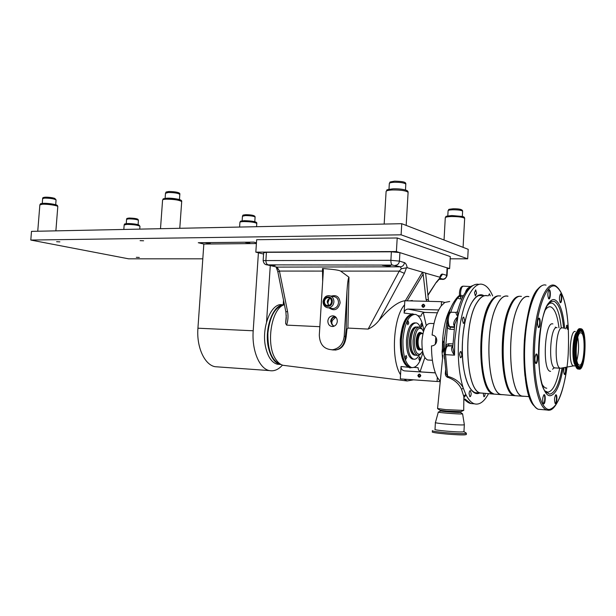 <?xml version="1.0" encoding="UTF-8"?>
<svg xmlns="http://www.w3.org/2000/svg" width="616" height="616" viewBox="0 0 616 616"><rect width="100%" height="100%" fill="white"/><g stroke="black" fill="none" stroke-linecap="round" stroke-linejoin="round"><path stroke-width="0.92" d="M140.094 240.656L143.605 240.787L140.094 240.656M56.618 241.711L59.875 241.857L56.618 241.711M136.321 257.326L139.301 257.457L136.321 257.326M246.916 242.773L248.81 242.827L246.916 242.773M207.423 243.181L209.248 243.243L207.423 243.181M450.165 258.82L467.683 258.82L468.198 249.318L401.755 223.7L31.501 231.362L30.8 240.055L128.613 258.82L202.803 258.82M467.683 258.82L401.108 234.827L401.755 223.7M401.108 234.827L30.8 240.055M447.455 268.576L449.626 268.584L450.288 256.587L397.205 237.984L256.656 239.709L255.825 252.152L263.586 254.046M449.626 268.584L447.455 267.891M399.099 252.414L396.404 251.551L255.825 252.152M396.404 251.551L397.205 237.984M256.449 242.827L253.761 242.126L198.283 242.719L203.842 244.059L197.929 328.205C196.389 347.147 204.635 364.949 215.13 366.705L218.418 366.936M258.412 252.783L253.199 330.777C251.682 350.419 259.467 368.83 269.415 370.578C274.043 371.479 278.386 369.662 282.451 365.126M283.522 300.208L283.221 304.851M266.559 321.906L270.278 265.611M205.836 242.889L210.241 243.435M245.376 242.473L249.796 243.02M253.761 242.126L198.283 242.743M256.402 243.543L203.842 244.059M253.754 242.15L256.449 242.85M422.607 351.312L420.405 354.046C416.462 355.032 414.468 350.535 414.414 340.571C415.746 330.215 418.356 326.465 422.26 329.329L423.477 331.539M420.851 353.723L419.527 354.978L417.563 355.34C414.399 353.776 412.897 348.825 413.059 340.471C413.96 331.616 416.17 327.158 419.688 327.081L421.629 328.52M416.416 355.278L415.538 355.224C412.358 353.669 410.849 348.718 411.011 340.379C411.912 331.531 414.129 327.073 417.663 326.996L418.811 327.042M420.266 349.857C417.548 350.658 416.17 347.64 416.123 340.794C416.878 334.342 418.51 331.654 421.021 332.755M388.157 266.05L390.498 265.75L384.746 265.08L382.421 265.38L388.157 266.05M273.481 265.558L275.252 265.334L267.76 264.88L273.481 265.558M285.347 365.588L283.006 365.296C280.496 364.587 278.224 362.793 276.199 359.898C265.35 345.815 271.14 308.054 284.423 304.697M423.346 312.728L426.257 325.517M424.855 357.58L420.143 371.494M413.544 379.826L407.137 380.973L404.011 379.156M435.358 372.911L404.581 370.886C402.294 370.478 401.108 369.023 401.024 366.505L400.546 374.805L400.138 374.081C390.69 358.435 393.432 316.763 404.589 304.812L404.119 313.051C404.466 310.633 405.767 309.309 408.015 309.063L424.801 312.412C422.615 312.635 421.352 313.914 421.013 316.239L417.887 315.654M409.732 300.885L412.32 300.462L412.297 300.947M266.127 264.664L266.913 264.849C264.865 264.695 263.61 263.271 263.147 260.576L390.89 260.314L399.43 261.115L404.45 262.624C405.736 263.14 406.645 264.826 407.168 267.698L422.468 272.156L405.397 300.654C398.39 301.409 389.635 307.938 379.14 320.235C376.045 324.224 372.387 327.173 368.152 329.09L399.237 271.125L404.396 273.35L379.14 320.235M407.168 267.698L401.409 268.73L399.237 271.125L340.625 271.094L348.979 277.223L347.917 328.074L368.152 329.09M347.917 328.074L346.993 329.144L346.207 336.505C344.921 346.446 340.14 350.889 331.878 349.834M286.286 315.415L285.616 323.4L286.594 325.117L319.835 326.696M346.993 329.144L346.192 329.021L346.985 291.068C347.57 282.713 348.217 278.085 348.918 277.2L348.979 277.223M337.322 321.367C337.237 318.125 335.782 316.278 332.956 315.823C330.037 316.016 328.328 317.74 327.835 321.005C328.005 324.64 329.706 326.48 332.933 326.526C335.474 325.98 336.937 324.262 337.322 321.367M334.935 316.431C332.455 316.94 331.031 318.595 330.661 321.406L333.441 326.434M335.828 317.14L332.563 320.197L331.986 321.544C331.516 323.662 332.155 325.148 333.895 325.995L332.94 326.149M335.666 316.978L335.281 316.971C332.91 317.279 331.531 318.765 331.154 321.421C331.139 323.677 332.055 325.194 333.895 325.995M331.508 301.725C331.462 299.391 330.43 298.021 328.413 297.628C326.157 297.705 324.825 299.014 324.424 301.54C324.524 304.15 325.733 305.521 328.043 305.644C330.037 305.29 331.192 303.988 331.508 301.725M330.137 298.344C328.42 298.829 327.442 300.061 327.196 302.025L328.829 305.482M424.77 305.821C423.9 303.765 422.923 303.742 421.821 305.736C422.692 307.792 423.669 307.823 424.77 305.821M424.447 305.829L423.446 304.681L422.353 305.775L423.361 306.922L424.447 305.829M442.457 351.728L442.55 340.964C443.535 326.334 446.377 315.161 451.066 307.446C446.377 315.161 443.535 326.334 442.55 340.964L442.38 348.81L443.189 342.111L444.213 340.286L444.398 337.799M433.079 335.181L432.101 335.035C435.127 335.489 436.682 337.375 436.767 340.687C436.428 343.574 434.95 345.299 432.34 345.869L431.493 345.899C431.539 359.367 433.479 369.846 437.306 377.323L440.255 381.458M420.813 375.729C419.943 373.619 418.957 373.55 417.856 375.529C418.726 377.639 419.712 377.7 420.813 375.729M420.489 375.706L419.242 374.52L418.395 375.56L419.642 376.746L420.489 375.706M410.934 367.513L409.255 367.406C403.241 364.48 400.377 355.163 400.67 339.462C402.302 323.354 406.352 314.945 412.828 314.245M409.91 367.521L408.885 367.382C402.864 364.456 400 355.139 400.292 339.439C401.878 323.554 405.867 315.138 412.266 314.214M408.185 366.559C402.933 362.647 400.485 353.623 400.839 339.485C401.994 326.234 405.205 318.072 410.472 315.007M280.888 364.41L280.049 364.225C271.648 360.506 267.598 350.088 267.898 332.979C269.816 316.208 275.098 306.868 283.753 304.966M449.68 301.501L444.814 302.441L441.279 305.805C436.705 312.066 433.649 321.814 432.101 335.035M444.814 302.441L441.51 301.671L441.279 305.805M437.306 377.323L437.075 381.497L440.24 381.62M435.32 372.811L404.581 370.886M414.145 367.413L418.095 367.69C418.179 370.108 419.334 371.517 421.56 371.902M401.024 366.505L411.704 367.598M400.546 374.805L400.308 378.894L437.075 381.497M437.375 312.797L424.925 312.412M438.692 309.964L408.138 309.063M414.16 314.353L404.119 313.051M412.119 313.798L414.052 314.314M411.696 367.59L409.732 367.921M441.51 301.671L404.827 300.762L404.589 304.812M322.668 281.627L322.484 268.538L323.3 269.546L323.331 271.063L319.304 335.112C319.712 344.598 324.132 349.488 332.578 349.78C339.308 348.456 343.189 343.959 344.213 336.29L346.985 291.068M332.578 349.78L335.612 350.057C341.441 348.741 344.706 344.198 345.407 336.436L344.213 336.29M340.625 271.094C339.093 270.139 333.04 269.284 322.484 268.538M404.45 262.624C404.065 265.173 402.687 266.574 400.323 266.813L392.43 265.088L267.121 264.857L277.023 267.105L279.456 271.071L287.51 311.296C288.404 316.023 288.096 320.628 286.594 325.117M401.409 268.73L400.323 266.813L277.023 267.105L267.121 264.857M426.796 301.309L426.056 299.391L428.405 299.93L425.641 273.165L439.839 277.223C440.563 274.921 441.472 273.881 442.565 274.105L440.155 277.631M427.851 295.087L436.32 282.205L440.093 277.708L439.839 277.223M436.32 282.205L427.897 295.495M440.093 277.708L439.454 278.779M285.616 323.4L286.263 317.902L285.893 312.043L287.51 311.296M285.886 312.004L277.87 271.956L279.456 271.071L323.331 271.086M276.107 266.936L276.815 267.09L276.045 266.921L276.753 268.722L278.44 269.154M447.486 268.014L399.923 252.614L391.391 251.798L266.428 252.314L263.671 252.737L263.155 260.499M425.494 273.573L425.772 273.119L422.468 272.156L423.153 274.135L407.276 300.616M426.056 299.391L423.153 274.135M428.405 299.93L428.844 301.355M422.63 333.687L421.875 333.056C419.665 332.679 418.256 335.289 417.663 340.887C417.586 346.192 418.572 349.141 420.62 349.734L421.952 349.087M420.543 349.757L419.55 349.873C417.625 348.918 416.716 345.907 416.816 340.84C417.355 335.458 418.695 332.748 420.836 332.694L421.506 332.933M416.377 355.278L415.5 355.224C412.32 353.661 410.81 348.71 410.972 340.371C411.781 332.016 413.86 327.535 417.209 326.934M415.253 355.209L413.775 354.924C410.949 352.814 409.64 347.948 409.832 340.317C410.61 332.178 412.628 327.704 415.892 326.888M420.235 332.355L419.057 332.617M415.115 327.05C412.065 328.274 410.194 332.694 409.509 340.309C409.317 347.863 410.618 352.683 413.413 354.778L413.883 354.978M419.096 355.209C417.425 358.266 415.608 359.59 413.636 359.166C409.54 357.165 407.6 350.804 407.807 340.086C408.97 328.728 411.827 323 416.37 322.907C417.918 323.308 419.234 324.786 420.32 327.327M413.459 359.159L412.32 359.09C408.216 357.088 406.267 350.735 406.475 340.024C407.646 328.667 410.502 322.946 415.061 322.853L415.238 322.861M420.305 358.666L419.719 356.702L418.818 358.527L419.404 360.483L420.305 358.666M422.199 325.24L421.59 323.231L420.72 324.994L421.336 327.004L422.199 325.24M408.747 322.976L408.085 320.897L407.168 322.715L407.823 324.794L408.747 322.976M406.76 357.434L406.129 355.417L405.174 357.295L405.798 359.313L406.76 357.434M422.846 352.375C420.189 363.032 416.408 368.091 411.503 367.544C405.513 364.618 402.656 355.293 402.956 339.57C404.681 322.907 408.87 314.514 415.531 314.391C419.642 315.785 422.399 321.152 423.8 330.499M411.596 367.567L410.01 367.452C403.996 364.526 401.139 355.209 401.432 339.493C403.141 322.953 407.315 314.56 413.944 314.329M282.99 304.874L282.705 304.866C271.34 301.678 260.653 328.336 265.896 348.325C268.26 357.511 272.095 362.816 277.4 364.241L279.833 364.403M284.099 304.82C273.127 303.642 263.702 329.414 268.645 348.487C271.009 357.68 274.828 362.993 280.111 364.426L281.212 364.587M461.831 354.731L460.945 351.474C460.229 351.49 459.775 352.491 459.59 354.485L460.468 357.75C461.184 357.734 461.646 356.726 461.831 354.731M464.657 320.451L463.74 317.101C463.047 317.117 462.616 318.087 462.439 320.004L463.348 323.354C464.041 323.338 464.479 322.368 464.657 320.451M476.576 293.216L475.691 289.89L474.489 292.639L475.383 295.965L476.576 293.216M490.221 295.849L489.412 293.809L488.357 295.811M483.206 393.247L483.891 396.75C484.546 396.719 484.954 395.742 485.131 393.817L485.146 393.316M471.202 393.663L470.408 390.598C469.708 390.613 469.261 391.63 469.069 393.639L469.862 396.704C470.562 396.689 471.009 395.672 471.202 393.663M463.848 396.658L461.546 389.32C458.966 383.768 454.485 379.81 448.109 377.446L447.64 376.353C454.623 378.185 459.767 381.897 463.07 387.495C459.182 374.798 457.657 359.328 458.504 341.072C460.113 307.338 472.172 280.873 482.682 284.461C486.517 285.516 489.851 289.335 492.669 295.903M463.709 410.41L445.822 409.64L437.56 408.539L442.85 355.447M447.747 377.439C445.768 376.515 444.998 374.728 445.453 372.079L445.576 370.339M444.421 358.835L444.098 353.661M444.051 344.198L443.143 352.167L442.049 351.628L442.38 348.81M460.968 411.665L446.685 411.095L439.993 410.225M447.185 319.542L444.198 340.794L444.352 357.519M463.871 399.515L465.103 399.114L464.995 399.992L463.817 399.507M475.205 284.523L471.517 286.117L471.517 286.586L463.555 286.178C461.962 286.224 460.96 288.45 460.56 292.862L460.706 296.866L459.551 296.142L459.482 295.387M465.619 292.146L465.496 292.146C466.497 289.058 468.499 287.202 471.517 286.586L467.505 289.682C463.532 294.356 460.214 301.524 457.549 311.195L457.857 316.655C456.179 314.16 455.64 312.728 456.233 312.374L457.411 311.688M450.743 312.297C452.883 305.675 455.386 300.708 458.235 297.405C457.765 298.236 458.466 298.729 460.352 298.883L460.706 296.866L462.832 296.912M459.544 296.057L458.235 297.405L459.567 296.273M451.066 312.25C449.01 312.25 447.717 314.607 447.193 319.319C447.324 323.215 447.763 325.448 448.502 326.049L450.034 327.219L454.292 327.381M452.852 343.921L449.033 343.736C447.039 343.836 445.907 344.914 445.661 346.985L447.509 325.918C447.409 327.889 448.34 329.006 450.304 329.275L450.034 327.219L448.556 326.118M447.763 324.493L447.509 325.918L448.363 325.841M454.685 324.748L453.653 324.393C453.753 321.521 455.155 318.949 457.857 316.655L454.777 324.17L452.768 347.332L454.523 355.163C452.244 352.39 451.282 349.834 451.636 347.493L452.791 346.03M452.798 345.692L447.971 345.692C446.546 346.631 445.676 349.041 445.368 352.914L447.64 376.353L446.138 373.812L444.221 354.392M452.768 347.093L451.636 347.493M447.462 345.753L448.44 345.468L449.033 343.736M445.653 347.416L445.938 347M442.542 358.489L442.049 351.628M463.887 395.988L463.709 410.479M463.848 396.85L463.91 395.765L465.835 394.54L466.043 394.933L463.833 397.759M461.546 389.32L463.263 388.103L465.835 394.54M488.588 393.578C484.199 401.732 479.487 405.143 474.443 403.827C471.371 402.841 468.576 399.876 466.043 394.933M463.07 387.495L463.263 388.103M445.453 372.079L445.845 372.087M444.121 342.234L443.189 342.111M428.736 360.052L427.627 359.99C423.639 357.981 421.744 351.567 421.96 340.764C423.107 329.306 425.902 323.523 430.338 323.431L433.987 323.562M464.341 424.624L463.948 431.685L466.212 433.056L465.388 433.533C459.582 434.226 429.868 431.57 432.455 430.607M466.327 434.411L465.319 434.788C459.513 435.504 429.791 432.832 432.386 431.847L432.447 430.769M463.948 431.685L463.086 431.855C458.112 432.417 432.832 430.168 435.019 429.375L435.397 422.599M464.325 424.74L463.463 424.886C458.497 425.348 433.225 423.169 435.404 422.484M460.36 412.32L462.593 413.844L461.838 413.944C457.596 414.191 436.159 412.427 438.33 412.019M460.36 412.304L459.752 412.435C456.341 412.628 439.193 411.234 440.648 410.895L440.671 410.425M487.171 295.788C483.907 294.995 480.696 297.004 477.546 301.825C462.901 322.014 465.434 391.222 480.518 392.97L483.09 393.162M475.529 392.815L476.253 392.754M487.564 295.796L487.179 295.68C483.899 294.887 480.688 296.904 477.531 301.732C462.855 321.96 465.388 391.322 480.511 393.07L483.475 393.193M480.349 295.541L479.641 295.411M507.63 296.211C503.48 295.226 499.561 298.968 495.872 307.438C484.168 332.832 488.103 392.862 501.108 394.525L503.557 394.71M500.654 295.965L498.336 295.873C494.887 296.573 491.668 300.339 488.688 307.161C477.777 330.492 479.987 385.477 491.807 392.831L494.07 394.094L496.565 394.286M508.007 296.219L507.638 296.103C503.472 295.118 499.545 298.868 495.849 307.353C484.122 332.802 488.065 392.962 501.093 394.625L503.934 394.733M495.872 296.912C493.023 298.36 490.382 301.894 487.941 307.523C477.13 330.615 479.325 384.992 491.044 392.284L491.868 392.877M528.567 296.642C524.616 295.657 520.882 299.445 517.355 308.023C506.167 333.749 509.809 394.502 522.175 396.111L524.509 396.288M521.421 296.388L519.427 296.273C516.062 296.85 512.92 300.677 510.002 307.738C499.468 331.554 501.632 387.68 513.02 394.563L514.976 395.68L517.355 395.857M528.921 296.65L528.567 296.535C524.616 295.549 520.867 299.345 517.332 307.931C506.121 333.718 509.771 394.602 522.168 396.219L524.863 396.319M517.047 297.235C514.245 298.614 511.642 302.233 509.232 308.108C498.791 331.678 500.939 387.179 512.227 394.017L513.051 394.587M535.489 363.024L535.666 363.094C537.229 363.471 537.737 354.662 536.182 354.346L535.866 354.369M555.008 403.264L555.178 403.311C556.518 403.488 557.01 395.395 555.678 395.118L555.455 395.118M555.932 394.779L555.817 394.802C554.369 397.243 554.154 400.146 555.17 403.503L555.501 403.68C557.026 403.857 557.472 394.587 555.932 394.779M536.482 353.984L536.282 354.007C534.688 356.602 534.472 359.69 535.658 363.263L536.012 363.478C537.753 363.887 538.238 354 536.482 353.984M544.174 394.663L544.051 394.679C542.496 397.197 542.265 400.207 543.343 403.711L543.72 403.911C545.368 404.096 545.838 394.456 544.174 394.663M543.181 403.465L543.389 403.526C544.837 403.711 545.36 395.318 543.92 395.01L543.651 395.025M539.085 318.141L538.838 318.156C537.275 320.774 537.106 323.847 538.315 327.373L538.615 327.573C540.332 328.174 540.817 318.356 539.085 318.141M538.145 327.142L538.276 327.196C539.839 327.758 540.309 318.803 538.731 318.503L538.43 318.534M549.333 289.774L549.064 289.782C547.609 292.361 547.47 295.349 548.648 298.745L548.887 298.914C550.496 299.653 550.958 290.136 549.333 289.774M548.479 298.521L548.548 298.552C550.042 299.214 550.465 290.452 548.964 290.121L549.064 289.782M560.822 293.855L560.583 293.863C559.22 296.365 559.082 299.245 560.183 302.51L560.398 302.649C561.884 303.341 562.331 294.186 560.822 293.855M560.021 302.287L560.067 302.302C561.453 302.926 561.854 294.486 560.468 294.194L560.229 294.202M567.975 329.452C567.99 327.019 567.683 325.61 567.059 325.233L565.758 328.829M567.559 329.337L566.535 325.564L566.874 325.248M564.102 367.644C563.555 370.693 563.663 372.957 564.418 374.428L564.695 374.59C565.842 373.565 566.227 371.148 565.842 367.321M564.264 374.205L564.372 374.235C565.457 373.227 565.804 370.947 565.411 367.406M562.624 327.935L562.5 327.905C555.855 325.094 553.43 366.928 560.19 368.206L560.552 368.291M544.86 391.507L545.129 391.037M546.015 393.254L546.407 392.646M550.211 302.726L549.688 301.709M576.853 360.291C578.763 352.722 579.063 345.091 577.754 337.383M573.411 365.819C567.921 364.741 569.915 329.244 575.313 331.539C569.8 329.244 567.952 365.65 573.588 365.873L575.59 365.95M580.965 332.825C575.991 330.692 574.135 364.079 579.194 365.088L579.44 365.149C584.438 366.435 586.078 333.903 581.081 332.856L580.965 332.825M579.256 369.169C585.493 370.647 587.502 330.176 581.281 328.852L581.158 328.813C574.944 326.033 572.595 367.837 578.917 369.092L579.256 369.169M579.317 328.867L577.623 330.399C573.758 335.504 572.41 358.035 575.537 365.781L577.323 368.63M576.861 360.337C578.778 352.737 579.078 345.075 577.762 337.337M576.692 332.193C572.441 335.62 571.425 361.523 575.39 365.365M405.798 184.353L405.813 184.107C404.335 182.821 400.446 182.213 394.14 182.267C390.867 182.459 389.258 182.906 389.32 183.614L388.989 189.274M408.077 192.646L408.1 192.331C406.121 190.691 400.924 189.897 392.507 189.951C388.142 190.182 386.009 190.744 386.093 191.645L384.168 224.07M462.616 211.334L462.624 211.173C461.461 210.241 458.165 209.771 452.745 209.771C449.626 209.894 448.078 210.233 448.086 210.795L447.801 215.9M464.657 218.572L464.664 218.364C463.109 217.171 458.712 216.562 451.466 216.539C447.316 216.686 445.252 217.117 445.276 217.833L444.044 240.009M255.093 217.132L255.101 217.032C253.746 216.124 250.473 215.646 245.291 215.585L242.45 216.224L242.134 220.821M255.34 222.722C255.825 221.591 252.16 220.905 244.344 220.682M256.772 223.577L256.78 223.446C254.978 222.284 250.612 221.66 243.69 221.567C241.133 221.645 239.87 221.914 239.917 222.361L239.593 227.058M136.583 219.573C137.992 218.842 135.582 218.326 129.375 218.041M138.415 220.359L138.423 220.289C136.937 219.427 133.687 218.95 128.659 218.857L126.573 219.319L126.249 223.639M138.438 225.556C141.672 225.017 132.871 223.385 127.651 223.57M139.955 226.341L139.955 226.249C137.984 225.148 133.641 224.524 126.927 224.393L124.155 224.963L123.824 229.452M179.81 194.502L179.818 194.363C178.093 193.155 174.228 192.531 168.237 192.5L165.488 193.262L165.119 198.344M180.265 200.747C182.829 199.792 173.027 197.882 167.059 198.206M181.681 201.779L181.697 201.601C179.387 200.054 174.228 199.245 166.228 199.176C163.725 199.291 162.509 199.615 162.578 200.138L160.499 228.69M54.277 199.099C57.75 198.683 49.773 196.951 45.468 197.212M56.071 200.007L56.079 199.915C54.193 198.791 50.358 198.183 44.583 198.098L42.635 198.621L42.25 203.38M56.272 205.782C59.513 205.066 48.841 203.026 43.343 203.326M57.788 206.699L57.796 206.583C57.896 205.552 47.547 203.95 42.45 204.219L39.863 204.882L37.745 231.231M45.114 197.228C43.628 197.374 43.451 197.667 44.583 198.106M253.199 330.777L197.929 328.205M331.316 296.127C336.567 294.625 339.508 296.874 340.14 302.856C338.161 309.725 334.488 311.426 329.137 307.962M331.308 308.339L332.956 308.616C336.128 308.254 337.976 306.291 338.5 302.726C338.392 299.037 336.729 296.981 333.502 296.55L330.492 295.965M329.267 298.652L327.82 302.441L328.12 304.882M323.038 301.547C324.286 295.934 327.296 295.688 328.906 295.657C332.147 296.088 333.826 298.167 333.926 301.879C333.395 305.482 331.539 307.461 328.343 307.831L326.927 307.623M323.67 301.517C323.061 307.754 332.07 308.038 332.27 301.748C332.856 295.472 323.839 295.28 323.67 301.517M346.207 336.505L345.407 336.436L346.192 329.021M406.406 267.914L404.396 273.35M399.923 252.614L399.43 261.115C399.037 263.694 397.651 265.103 395.264 265.35M442.034 279.31L438.962 279.279L442.865 279.117L439.94 278.27M442.565 274.105L446.685 275.344C446.338 277.654 445.06 278.909 442.865 279.117M447.108 267.729L446.685 275.344L447.07 275.537C445.93 278.563 444.182 279.826 441.826 279.31L441.78 279.302M447.493 267.929L447.062 275.614M266.428 252.314L265.904 260.198C265.873 262.624 266.489 264.095 267.744 264.626M391.391 251.798L390.89 260.314C390.844 262.924 391.36 264.518 392.43 265.088M422.923 333.703L421.683 333.649C419.773 333.687 418.572 336.12 418.087 340.933C418.002 345.468 418.811 348.156 420.528 349.01L422.245 349.103M421.282 349.049C419.011 349.372 417.879 346.662 417.871 340.918C418.472 335.489 419.835 333.071 421.96 333.656M479.055 284.407C476.568 283.807 474.058 284.53 471.517 286.586C465.812 291.468 461.261 301.494 457.857 316.655L454.716 340.894L454.523 355.163L445.345 354.654L444.221 354.339L444.244 352.876C444.829 348.733 445.707 346.477 446.87 346.084L452.791 345.93M478.116 392.892L475.259 392.739C466.22 389.312 461.284 366.397 462.516 341.649C463.848 312.389 474.774 290.121 483.737 295.611M479.633 393.008C469.808 397.959 460.568 372.126 462.485 341.649C463.571 325.556 466.466 312.882 471.186 303.626C476.584 294.725 479.648 295.041 481.966 295.511L482.213 295.58M478.825 295.595L481.966 295.511M454.023 329.421L450.304 329.275M456.094 312.389L451.582 312.25C449.849 312.289 448.764 314.637 448.317 319.304C448.194 322.591 448.64 325.04 449.642 326.649L454.369 326.834M461.869 298.914L460.352 298.883M474.02 403.788L470.793 403.526L465.103 399.114L463.825 399.014M459.444 292.947L459.482 295.318L463.432 295.749M454.416 326.534L453.653 324.393M435.312 344.275L435.82 337.137M498.359 295.873C495.611 295.896 492.939 297.982 490.328 302.133C476.053 322.476 478.447 392.207 493.131 393.917L494.263 394.155M497.52 296.088C495.102 296.55 492.754 298.598 490.475 302.248C476.145 322.684 478.701 392.685 493.447 393.855M519.242 296.304C515.615 296.335 512.212 300.169 509.024 307.792C497.636 333.395 501.393 393.863 514.014 395.495L515.161 395.734M518.51 296.496C515.184 297.12 512.073 300.924 509.178 307.9C497.69 333.726 501.701 394.694 514.452 395.464M564.703 328.528C563.163 311.889 559.859 302.31 554.8 299.784C547.901 297.105 540.078 318.28 538.777 345.353C537.383 372.411 543.019 396.134 550.119 395.765C555.74 394.725 560.09 385.4 563.155 367.775M545.537 391.661L549.549 394.163C554.893 393.254 559.058 384.53 562.062 367.975M563.625 328.22C562.069 312.605 558.889 303.634 554.084 301.309L551.566 301.409L547.532 305.282M561.299 328.12C559.744 313.567 556.695 305.228 552.144 303.103L549.711 303.218L548.386 303.996M545.068 390.983L547.786 392.169C552.791 391.406 556.756 383.414 559.675 368.175M558.966 327.774C557.426 315.561 554.685 308.601 550.75 306.899C548.902 306.36 547.062 307.43 545.206 310.102M542.257 384.484C543.659 386.917 545.16 388.157 546.762 388.219M552.914 323.939C544.559 320.489 542.018 371.887 550.604 371.332M557.049 327.697C550.304 324.894 547.863 366.597 554.731 367.891L555.093 367.968M548.787 410.256L549.98 409.994M568.399 329.575C566.951 304.982 562.639 290.544 555.463 286.263C546.646 282.351 536.374 309.378 534.673 344.667C532.84 379.941 540.317 410.425 549.449 409.463C557.465 407.215 563.293 393.093 566.928 367.09M546.038 285.154C537.221 282.059 527.119 307.284 524.986 341.156C522.745 374.998 529.306 406.522 538.276 409.27L541.04 409.501M539.054 287.972C522.291 299.684 518.472 392.469 534.28 405.998M554.723 285.393L554.292 285.27C545.676 282.166 535.774 307.507 533.656 341.549C531.431 375.552 537.83 407.215 546.6 409.956L548.533 410.271M575.537 358.189C576.222 363.686 577.361 366.628 578.963 366.99L579.155 366.928C584.877 367.236 586.732 334.673 581.25 331.215L580.834 331.031C575.113 328.613 573.273 367.228 579.14 366.928L580.257 366.505M579.371 366.612C584.9 367.975 586.578 331.939 581.034 331.362C575.421 329.006 573.619 366.897 579.371 366.612M579.779 366.82L578.986 366.99L579.779 366.79M580.98 331.077L580.665 330.946C578.932 330.761 577.469 333.572 576.268 339.385M584.137 339.016C583.46 333.587 582.312 330.569 580.711 329.976L579.872 330.06M578.57 367.883L578.917 367.975C580.688 367.906 582.166 364.995 583.36 359.228M579.772 330.153L580.68 329.876C575.444 327.219 573.111 366.235 578.455 367.814L579.086 368.052C585.061 369.485 586.879 330.569 580.888 329.906L579.61 330.268M579.294 368.391C585.362 369.839 587.21 330.276 581.119 329.591C574.936 326.934 572.949 368.761 579.294 368.391M580.187 328.782C573.958 325.995 571.61 367.775 577.954 369.03L578.74 369.076M394.717 181.15C403.603 181.466 405.998 182.09 405.813 184.107L405.474 190.013M393.093 188.819C397.844 188.696 401.894 189.074 405.243 189.944C407.238 190.436 408.185 191.237 408.1 192.331L406.175 225.41M392.993 188.819C383.73 190.151 388.157 189.666 386.132 191.306M394.625 181.15C387.549 182.375 390.944 181.797 389.343 183.352M453.191 208.77C459.474 208.693 462.624 209.494 462.624 211.173L462.339 216.447M451.928 215.531L462.447 216.47C463.863 216.709 464.603 217.34 464.664 218.364L463.086 247.347M451.867 215.531C443.143 216.562 447.047 216.124 445.299 217.61M453.13 208.77C446.585 209.625 449.703 209.094 448.102 210.626M245.876 214.699C252.052 214.776 255.124 215.554 255.101 217.032L254.785 221.729M244.282 220.667L253.769 221.483C256.094 221.929 257.103 222.584 256.78 223.446L256.564 226.703M244.198 220.674C238.284 221.437 241.372 220.982 239.924 222.222M245.792 214.699C241.172 215.238 243.574 215.215 242.458 216.116M129.306 218.033C134.057 218.203 136.937 218.634 137.946 219.327L138.423 220.289L138.092 224.671M127.581 223.562C132.201 223.6 135.928 224.039 138.746 224.886L139.955 226.249L139.747 229.121M127.489 223.562C122.769 224.016 125.171 224.216 124.17 224.871M129.214 218.033C125.202 218.595 127.458 218.68 126.58 219.242M168.969 191.514C175.067 191.622 180.627 192.431 179.818 194.363L179.441 199.576M166.967 198.183L178.193 199.23C180.896 199.83 182.059 200.624 181.697 201.601L179.78 228.297M166.844 198.19C160.768 199.253 164.333 198.437 162.601 199.946M168.838 191.522C164.603 192.284 166.759 191.715 165.504 193.116M45.368 197.189C49.203 197.205 52.345 197.613 54.778 198.406L56.079 199.915L55.694 204.743M43.243 203.311C48.017 203.303 52.237 203.804 55.902 204.812C57.065 205.013 57.696 205.598 57.796 206.583L55.879 230.854M43.105 203.319C38.962 204.073 41.318 203.249 39.871 204.766M45.23 197.197C43.259 197.382 42.396 197.828 42.643 198.529M269.415 370.578L215.13 366.705M422.26 329.329L421.521 328.374M417.563 355.34L415.538 355.224M420.405 354.046L419.527 354.978M283.006 365.296L407.137 380.973M334.334 316.131L332.956 315.823M335.728 317.04L335.281 316.971M328.305 305.074L327.966 302.479L329.491 298.544M323.038 301.555C323.138 305.32 324.901 307.415 328.343 307.831L331.323 308.339M329.375 297.875L328.413 297.628M423.831 304.766L423.446 304.681M419.735 374.543L419.242 374.52M280.049 364.225L280.711 364.31M408.015 309.063L424.801 312.412M436.552 282.336L439.832 278.44M440.078 277.831L440.733 276.723L440.078 277.5M277.862 271.902L276.753 268.722M420.62 349.734L419.858 349.911M418.295 349.803L419.55 349.873M413.636 359.166L412.32 359.09M411.503 367.544L410.01 367.452M415.5 355.224L414.368 355.163M277.4 364.241L280.111 364.426M440.078 410.287L437.614 408.647M448.779 313.698C451.343 303.842 457.896 295.973 459.498 295.503M459.444 292.923C459.836 288.558 461.053 286.309 463.093 286.178M474.443 403.827L470.793 403.526C469.092 403.234 467.167 402.055 464.995 399.992M471.471 286.14L470.955 286.301M460.645 411.827L463.209 410.549M432.386 360.268L427.627 359.99M436.605 341.38L436.736 339.632M438.307 412.112L435.443 422.468M440.717 410.988L438.777 411.958M460.383 411.835L460.352 412.373M462.593 413.844L464.356 424.724M466.389 433.333L466.32 434.58M480.518 392.97L494.232 394.148M475.028 392.661L480.511 393.07M501.108 394.525L515.13 395.726M494.07 394.094L501.093 394.625M491.044 392.284L491.807 392.831M522.175 396.111L529.229 396.642M514.976 395.68L522.168 396.219M512.227 394.017L513.02 394.563M545.714 391.884L545.953 392.169C533.695 381.658 538.731 302.41 551.566 301.409L548.155 304.381M552.652 369.269L553.607 368.137L554.731 367.891L560.19 368.206M555.078 285.524C566.381 292.384 569.592 322.199 568.237 353.376C566.705 384.361 557.018 410.641 548.979 410.187L538.276 409.27C535.096 407.892 531.955 403.295 528.844 395.48L524.955 375.745C523.839 364.587 523.639 352.814 524.362 340.425C526.603 311.542 533.41 288.889 542.604 285.339M573.588 365.873L560.429 368.276M555.239 327.073L555.686 327.427M575.537 365.781L577.954 369.03L578.917 369.092M580.457 332.832L581.081 332.856"/></g></svg>

